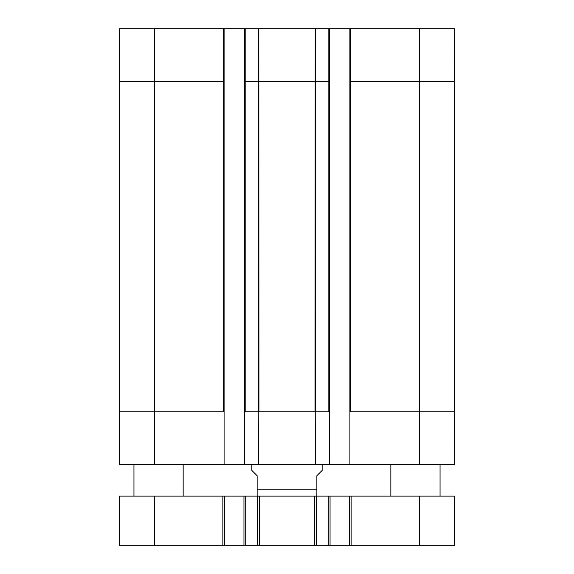 <?xml version="1.0" encoding="UTF-8"?>
<svg xmlns="http://www.w3.org/2000/svg" width="574" height="574" viewBox="0 0 574 574"><rect width="100%" height="100%" fill="white"/><g stroke="black" fill="none" stroke-linecap="round" stroke-linejoin="round"><path stroke-width="0.86" d="M440.05 496.101L440.05 464.474M183.156 496.101L183.156 464.474M154.334 496.101L154.334 545.3L119.191 545.3L119.191 496.101L222.863 496.101L222.863 545.3L224.621 545.3L224.621 496.101L222.863 496.101M224.621 496.101L243.95 496.101L243.95 545.3L259.426 545.3L259.426 496.101L257.389 496.101L257.389 545.3M245.708 545.3L245.708 496.101L243.95 496.101M245.708 496.101L257.389 496.101M259.426 496.101L314.574 496.101L314.574 545.3L330.05 545.3L330.05 496.101L328.292 496.101L328.292 545.3M316.611 545.3L316.611 496.101L314.574 496.101M316.611 496.101L328.292 496.101M330.05 496.101L349.379 496.101L349.379 545.3L454.809 545.3L454.809 496.101L419.666 496.101L419.666 545.3M351.137 545.3L351.137 496.101L349.379 496.101M351.137 496.101L419.666 496.101M349.379 545.3L330.05 545.3M314.574 545.3L259.426 545.3M243.95 545.3L224.621 545.3M154.334 545.3L222.863 545.3M154.334 464.474L224.097 464.474L224.097 411.759L154.334 411.759L154.334 464.474L119.65 464.474L119.191 411.759L154.334 411.759L154.334 81.415L223.394 81.415L223.394 411.759M419.666 464.474L454.35 464.474L454.809 411.759L454.809 81.415L454.35 28.7L349.903 28.7L349.903 464.474L419.666 464.474L419.666 411.759L454.809 411.759M349.903 464.474L329.526 464.474L329.526 411.759L315.226 411.759L315.384 464.474L329.526 464.474M224.097 28.7L223.394 28.7L223.394 81.415L224.097 81.415L224.097 28.7L244.474 28.7L244.474 464.474L315.384 464.474M244.474 464.474L224.097 464.474M251.857 464.474L251.857 470.443L257.13 475.717L257.13 496.015L257.13 489.773L257.13 496.015L257.13 489.773L316.87 489.773L316.87 496.015L316.87 475.717L322.143 470.443L322.143 464.474M244.474 411.759L258.774 411.759L258.616 464.474M244.474 81.415L329.526 81.415L329.526 28.7L244.474 28.7M329.526 81.415L329.526 411.759M349.903 411.759L419.666 411.759L419.666 81.415L454.809 81.415M258.774 411.759L315.226 411.759M223.394 28.7L119.65 28.7L119.191 81.415L119.191 411.759M224.097 81.415L224.097 411.759M329.526 28.7L349.903 28.7M258.802 28.7L258.953 411.759M315.198 28.7L315.047 411.759M315.614 28.7L315.463 411.759M328.823 28.7L328.823 411.759M349.903 81.415L350.606 81.415L350.606 411.759M350.606 28.7L350.606 81.415L419.666 81.415L419.666 28.7M119.191 81.415L154.334 81.415L154.334 28.7M245.177 28.7L245.177 411.759M258.386 28.7L258.537 411.759M390.844 496.101L390.844 464.474M133.95 496.101L133.95 464.474M316.87 496.015L315.815 496.101M257.13 496.015L258.185 496.101"/></g></svg>
